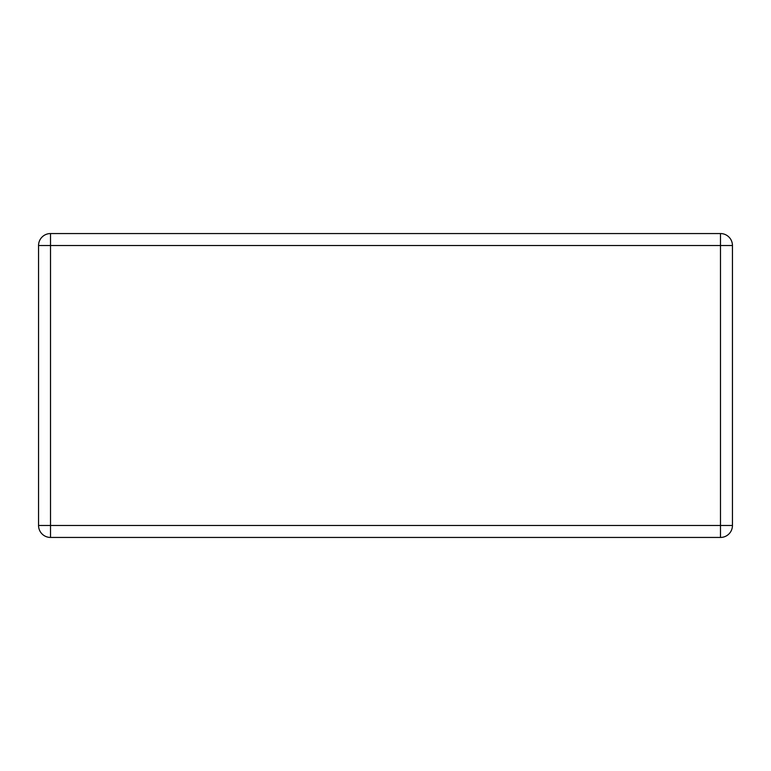 <?xml version="1.0" encoding="UTF-8"?>
<svg xmlns="http://www.w3.org/2000/svg" width="771" height="771" viewBox="0 0 771 771"><rect width="100%" height="100%" fill="white"/><g stroke="black" fill="none" stroke-linecap="round" stroke-linejoin="round"><path stroke-width="1.16" d="M38.55 245.525L38.55 525.475A11.96 11.96 0 0 0 50.51 537.445L720.49 537.445L720.49 245.525L50.51 245.525L50.51 525.475L732.45 525.475L732.45 245.525L720.49 245.525L720.49 233.555L50.51 233.555A11.96 11.96 0 0 0 38.55 245.525A11.96 11.96 0 0 1 50.51 233.555L50.51 245.525L38.55 245.525M732.45 525.475A11.96 11.96 0 0 1 720.49 537.445A11.96 11.96 0 0 0 732.45 525.475M720.49 233.555A11.96 11.96 0 0 1 732.45 245.525A11.96 11.96 0 0 0 720.49 233.555M38.55 525.475L50.51 525.475L50.51 537.445A11.96 11.96 0 0 1 38.55 525.475"/></g></svg>

